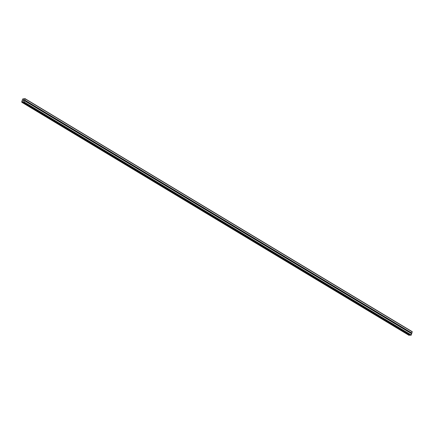 <?xml version="1.0" encoding="UTF-8"?>
<svg xmlns="http://www.w3.org/2000/svg" width="434" height="434" viewBox="0 0 434 434"><rect width="100%" height="100%" fill="white"/><g stroke="black" fill="none" stroke-linecap="round" stroke-linejoin="round"><path stroke-width="0.65" d="M28.34 102.196A0.429 0.331 -94.4 0 1 28.487 102.353L28.47 102.484A0.429 0.331 -94.4 0 1 28.308 102.977L28.27 103.01A0.429 0.331 -94.4 0 1 27.939 102.815L27.836 102.695A0.429 0.331 -94.4 0 1 27.998 102.202L28.156 102.158A0.429 0.331 -94.4 0 1 28.34 102.196M35.648 106.59A0.429 0.331 -94.4 0 1 35.789 106.753L35.778 106.883A0.429 0.331 -94.4 0 1 35.615 107.372L35.577 107.41A0.429 0.331 -94.4 0 1 35.246 107.209L35.143 107.09A0.429 0.331 -94.4 0 1 35.306 106.596L35.463 106.552A0.429 0.331 -94.4 0 1 35.648 106.59M42.955 110.99A0.429 0.331 -94.4 0 1 43.096 111.147L43.085 111.278A0.429 0.331 -94.4 0 1 42.923 111.771L42.879 111.804A0.429 0.331 -94.4 0 1 42.554 111.609L42.451 111.489A0.429 0.331 -94.4 0 1 42.613 110.995L42.771 110.952A0.429 0.331 -94.4 0 1 42.955 110.99M50.257 115.384A0.429 0.331 -94.4 0 1 50.404 115.547L50.387 115.677A0.429 0.331 -94.4 0 1 50.23 116.171L50.187 116.203A0.429 0.331 -94.4 0 1 49.861 116.003L49.758 115.883A0.429 0.331 -94.4 0 1 49.921 115.39L50.073 115.352A0.429 0.331 -94.4 0 1 50.257 115.384M57.565 119.784A0.429 0.331 -94.4 0 1 57.711 119.941L57.695 120.072A0.429 0.331 -94.4 0 1 57.532 120.565L57.494 120.598A0.429 0.331 -94.4 0 1 57.163 120.402L57.06 120.283A0.429 0.331 -94.4 0 1 57.223 119.789L57.38 119.746A0.429 0.331 -94.4 0 1 57.565 119.784M64.872 124.184A0.429 0.331 -94.4 0 1 65.013 124.341L65.002 124.471A0.429 0.331 -94.4 0 1 64.84 124.965L64.802 124.997A0.429 0.331 -94.4 0 1 64.471 124.802L64.368 124.677A0.429 0.331 -94.4 0 1 64.53 124.189L64.688 124.146A0.429 0.331 -94.4 0 1 64.872 124.184M72.18 128.578A0.429 0.331 -94.4 0 1 72.321 128.741L72.31 128.865A0.429 0.331 -94.4 0 1 72.147 129.359L72.104 129.397A0.429 0.331 -94.4 0 1 71.778 129.196L71.675 129.077A0.429 0.331 -94.4 0 1 71.838 128.583L71.995 128.54A0.429 0.331 -94.4 0 1 72.18 128.578M79.482 132.978A0.429 0.331 -94.4 0 1 79.628 133.135L79.617 133.265A0.429 0.331 -94.4 0 1 79.455 133.759L79.411 133.791A0.429 0.331 -94.4 0 1 79.086 133.596L78.983 133.471A0.429 0.331 -94.4 0 1 79.145 132.983L79.303 132.94A0.429 0.331 -94.4 0 1 79.482 132.978M86.789 137.372A0.429 0.331 -94.4 0 1 86.936 137.535L86.919 137.665A0.429 0.331 -94.4 0 1 86.757 138.153L86.719 138.191A0.429 0.331 -94.4 0 1 86.393 137.99L86.29 137.871A0.429 0.331 -94.4 0 1 86.447 137.377L86.605 137.334A0.429 0.331 -94.4 0 1 86.789 137.372M94.097 141.772A0.429 0.331 -94.4 0 1 94.243 141.929L94.227 142.059A0.429 0.331 -94.4 0 1 94.064 142.553L94.026 142.585A0.429 0.331 -94.4 0 1 93.695 142.39L93.592 142.271A0.429 0.331 -94.4 0 1 93.755 141.777L93.912 141.734A0.429 0.331 -94.4 0 1 94.097 141.772M101.404 146.166A0.429 0.331 -94.4 0 1 101.545 146.329L101.534 146.459A0.429 0.331 -94.4 0 1 101.372 146.947L101.334 146.985A0.429 0.331 -94.4 0 1 101.003 146.784L100.9 146.665A0.429 0.331 -94.4 0 1 101.062 146.171L101.22 146.128A0.429 0.331 -94.4 0 1 101.404 146.166M108.712 150.565A0.429 0.331 -94.4 0 1 108.853 150.723L108.842 150.853A0.429 0.331 -94.4 0 1 108.679 151.347L108.636 151.379A0.429 0.331 -94.4 0 1 108.31 151.184L108.207 151.065A0.429 0.331 -94.4 0 1 108.37 150.571L108.527 150.527A0.429 0.331 -94.4 0 1 108.712 150.565M116.014 154.96A0.429 0.331 -94.4 0 1 116.16 155.122L116.144 155.253A0.429 0.331 -94.4 0 1 115.987 155.746L115.943 155.779A0.429 0.331 -94.4 0 1 115.618 155.584L115.515 155.459A0.429 0.331 -94.4 0 1 115.672 154.971L115.829 154.927A0.429 0.331 -94.4 0 1 116.014 154.96M123.321 159.359A0.429 0.331 -94.4 0 1 123.468 159.517L123.451 159.647A0.429 0.331 -94.4 0 1 123.289 160.141L123.251 160.173A0.429 0.331 -94.4 0 1 122.92 159.978L122.817 159.858A0.429 0.331 -94.4 0 1 122.979 159.365L123.137 159.321A0.429 0.331 -94.4 0 1 123.321 159.359M130.629 163.759A0.429 0.331 -94.4 0 1 130.77 163.916L130.759 164.047A0.429 0.331 -94.4 0 1 130.596 164.54L130.558 164.573A0.429 0.331 -94.4 0 1 130.227 164.377L130.124 164.253A0.429 0.331 -94.4 0 1 130.287 163.764L130.444 163.721A0.429 0.331 -94.4 0 1 130.629 163.759M137.936 168.153A0.429 0.331 -94.4 0 1 138.077 168.316L138.066 168.446A0.429 0.331 -94.4 0 1 137.903 168.934L137.86 168.972A0.429 0.331 -94.4 0 1 137.535 168.772L137.432 168.652A0.429 0.331 -94.4 0 1 137.594 168.159L137.752 168.115A0.429 0.331 -94.4 0 1 137.936 168.153M145.238 172.553A0.429 0.331 -94.4 0 1 145.385 172.71L145.368 172.841A0.429 0.331 -94.4 0 1 145.211 173.334L145.168 173.367A0.429 0.331 -94.4 0 1 144.842 173.171L144.739 173.047A0.429 0.331 -94.4 0 1 144.902 172.558L145.054 172.515A0.429 0.331 -94.4 0 1 145.238 172.553M152.546 176.947A0.429 0.331 -94.4 0 1 152.692 177.11L152.676 177.24A0.429 0.331 -94.4 0 1 152.513 177.728L152.475 177.766A0.429 0.331 -94.4 0 1 152.144 177.566L152.041 177.446A0.429 0.331 -94.4 0 1 152.204 176.953L152.361 176.909A0.429 0.331 -94.4 0 1 152.546 176.947M159.853 181.347A0.429 0.331 -94.4 0 1 159.994 181.504L159.983 181.634A0.429 0.331 -94.4 0 1 159.821 182.128L159.783 182.161A0.429 0.331 -94.4 0 1 159.452 181.965L159.349 181.846A0.429 0.331 -94.4 0 1 159.511 181.352L159.669 181.309A0.429 0.331 -94.4 0 1 159.853 181.347M167.161 185.741A0.429 0.331 -94.4 0 1 167.302 185.904L167.291 186.034A0.429 0.331 -94.4 0 1 167.128 186.528L167.085 186.56A0.429 0.331 -94.4 0 1 166.759 186.36L166.656 186.24A0.429 0.331 -94.4 0 1 166.819 185.747L166.976 185.703A0.429 0.331 -94.4 0 1 167.161 185.741M174.463 190.141A0.429 0.331 -94.4 0 1 174.609 190.298L174.598 190.428A0.429 0.331 -94.4 0 1 174.435 190.922L174.392 190.955A0.429 0.331 -94.4 0 1 174.067 190.759L173.963 190.64A0.429 0.331 -94.4 0 1 174.126 190.146L174.284 190.103A0.429 0.331 -94.4 0 1 174.463 190.141M181.77 194.535A0.429 0.331 -94.4 0 1 181.917 194.698L181.9 194.828A0.429 0.331 -94.4 0 1 181.737 195.322L181.7 195.354A0.429 0.331 -94.4 0 1 181.374 195.159L181.271 195.034A0.429 0.331 -94.4 0 1 181.428 194.546L181.586 194.503A0.429 0.331 -94.4 0 1 181.77 194.535M189.078 198.935A0.429 0.331 -94.4 0 1 189.219 199.097L189.208 199.222A0.429 0.331 -94.4 0 1 189.045 199.716L189.007 199.748A0.429 0.331 -94.4 0 1 188.676 199.553L188.573 199.434A0.429 0.331 -94.4 0 1 188.736 198.94L188.893 198.897A0.429 0.331 -94.4 0 1 189.078 198.935M196.385 203.334A0.429 0.331 -94.4 0 1 196.526 203.492L196.515 203.622A0.429 0.331 -94.4 0 1 196.352 204.116L196.309 204.148A0.429 0.331 -94.4 0 1 195.984 203.953L195.88 203.828A0.429 0.331 -94.4 0 1 196.043 203.34L196.201 203.296A0.429 0.331 -94.4 0 1 196.385 203.334M203.692 207.729A0.429 0.331 -94.4 0 1 203.834 207.891L203.823 208.022A0.429 0.331 -94.4 0 1 203.66 208.51L203.617 208.548A0.429 0.331 -94.4 0 1 203.291 208.347L203.188 208.228A0.429 0.331 -94.4 0 1 203.351 207.734L203.508 207.691A0.429 0.331 -94.4 0 1 203.692 207.729M210.995 212.128A0.429 0.331 -94.4 0 1 211.141 212.286L211.125 212.416A0.429 0.331 -94.4 0 1 210.967 212.91L210.924 212.942A0.429 0.331 -94.4 0 1 210.598 212.747L210.495 212.627A0.429 0.331 -94.4 0 1 210.653 212.134L210.81 212.09A0.429 0.331 -94.4 0 1 210.995 212.128M218.302 216.523A0.429 0.331 -94.4 0 1 218.448 216.685L218.432 216.816A0.429 0.331 -94.4 0 1 218.269 217.304L218.231 217.342A0.429 0.331 -94.4 0 1 217.901 217.141L217.797 217.022A0.429 0.331 -94.4 0 1 217.96 216.528L218.118 216.485A0.429 0.331 -94.4 0 1 218.302 216.523M225.609 220.922A0.429 0.331 -94.4 0 1 225.751 221.08L225.74 221.21A0.429 0.331 -94.4 0 1 225.577 221.703L225.539 221.736A0.429 0.331 -94.4 0 1 225.208 221.541L225.105 221.421A0.429 0.331 -94.4 0 1 225.268 220.928L225.425 220.884A0.429 0.331 -94.4 0 1 225.609 220.922M232.917 225.317A0.429 0.331 -94.4 0 1 233.058 225.479L233.047 225.609A0.429 0.331 -94.4 0 1 232.884 226.103L232.841 226.136A0.429 0.331 -94.4 0 1 232.516 225.935L232.412 225.816A0.429 0.331 -94.4 0 1 232.575 225.322L232.732 225.284A0.429 0.331 -94.4 0 1 232.917 225.317M240.219 229.716A0.429 0.331 -94.4 0 1 240.365 229.874L240.349 230.004A0.429 0.331 -94.4 0 1 240.192 230.497L240.148 230.53A0.429 0.331 -94.4 0 1 239.823 230.335L239.72 230.215A0.429 0.331 -94.4 0 1 239.877 229.722L240.035 229.678A0.429 0.331 -94.4 0 1 240.219 229.716M247.526 234.116A0.429 0.331 -94.4 0 1 247.673 234.273L247.657 234.403A0.429 0.331 -94.4 0 1 247.494 234.897L247.456 234.93A0.429 0.331 -94.4 0 1 247.125 234.734L247.022 234.61A0.429 0.331 -94.4 0 1 247.185 234.121L247.342 234.078A0.429 0.331 -94.4 0 1 247.526 234.116M254.834 238.51A0.429 0.331 -94.4 0 1 254.975 238.673L254.964 238.798A0.429 0.331 -94.4 0 1 254.801 239.291L254.763 239.324A0.429 0.331 -94.4 0 1 254.433 239.129L254.329 239.009A0.429 0.331 -94.4 0 1 254.492 238.516L254.649 238.472A0.429 0.331 -94.4 0 1 254.834 238.51M262.141 242.91A0.429 0.331 -94.4 0 1 262.282 243.067L262.272 243.197A0.429 0.331 -94.4 0 1 262.109 243.691L262.065 243.724A0.429 0.331 -94.4 0 1 261.74 243.528L261.637 243.403A0.429 0.331 -94.4 0 1 261.8 242.915L261.957 242.872A0.429 0.331 -94.4 0 1 262.141 242.91M269.443 247.304A0.429 0.331 -94.4 0 1 269.59 247.467L269.579 247.597A0.429 0.331 -94.4 0 1 269.416 248.085L269.373 248.123A0.429 0.331 -94.4 0 1 269.047 247.922L268.944 247.803A0.429 0.331 -94.4 0 1 269.107 247.309L269.264 247.266A0.429 0.331 -94.4 0 1 269.443 247.304M276.751 251.704A0.429 0.331 -94.4 0 1 276.897 251.861L276.881 251.991A0.429 0.331 -94.4 0 1 276.718 252.485L276.68 252.517A0.429 0.331 -94.4 0 1 276.355 252.322L276.246 252.203A0.429 0.331 -94.4 0 1 276.409 251.709L276.567 251.666A0.429 0.331 -94.4 0 1 276.751 251.704M284.058 256.098A0.429 0.331 -94.4 0 1 284.199 256.261L284.189 256.391A0.429 0.331 -94.4 0 1 284.026 256.879L283.988 256.917A0.429 0.331 -94.4 0 1 283.657 256.716L283.554 256.597A0.429 0.331 -94.4 0 1 283.717 256.103L283.874 256.06A0.429 0.331 -94.4 0 1 284.058 256.098M291.366 260.498A0.429 0.331 -94.4 0 1 291.507 260.655L291.496 260.785A0.429 0.331 -94.4 0 1 291.333 261.279L291.29 261.311A0.429 0.331 -94.4 0 1 290.964 261.116L290.861 260.997A0.429 0.331 -94.4 0 1 291.024 260.503L291.181 260.46A0.429 0.331 -94.4 0 1 291.366 260.498M298.673 264.892A0.429 0.331 -94.4 0 1 298.814 265.055L298.804 265.185A0.429 0.331 -94.4 0 1 298.641 265.679L298.597 265.711A0.429 0.331 -94.4 0 1 298.272 265.51L298.169 265.391A0.429 0.331 -94.4 0 1 298.332 264.897L298.489 264.859A0.429 0.331 -94.4 0 1 298.673 264.892M305.975 269.292A0.429 0.331 -94.4 0 1 306.122 269.449L306.106 269.579A0.429 0.331 -94.4 0 1 305.948 270.073L305.905 270.105A0.429 0.331 -94.4 0 1 305.579 269.91L305.476 269.791A0.429 0.331 -94.4 0 1 305.634 269.297L305.791 269.254A0.429 0.331 -94.4 0 1 305.975 269.292M313.283 273.691A0.429 0.331 -94.4 0 1 313.429 273.849L313.413 273.979A0.429 0.331 -94.4 0 1 313.25 274.472L313.212 274.505A0.429 0.331 -94.4 0 1 312.881 274.31L312.778 274.185A0.429 0.331 -94.4 0 1 312.941 273.697L313.098 273.653A0.429 0.331 -94.4 0 1 313.283 273.691M320.59 278.086A0.429 0.331 -94.4 0 1 320.731 278.248L320.721 278.373A0.429 0.331 -94.4 0 1 320.558 278.867L320.52 278.905A0.429 0.331 -94.4 0 1 320.189 278.704L320.086 278.585A0.429 0.331 -94.4 0 1 320.249 278.091L320.406 278.048A0.429 0.331 -94.4 0 1 320.59 278.086M327.898 282.485A0.429 0.331 -94.4 0 1 328.039 282.642L328.028 282.773A0.429 0.331 -94.4 0 1 327.865 283.266L327.822 283.299A0.429 0.331 -94.4 0 1 327.496 283.104L327.393 282.979A0.429 0.331 -94.4 0 1 327.556 282.491L327.713 282.447A0.429 0.331 -94.4 0 1 327.898 282.485M335.2 286.879A0.429 0.331 -94.4 0 1 335.346 287.042L335.33 287.172A0.429 0.331 -94.4 0 1 335.173 287.661L335.129 287.699A0.429 0.331 -94.4 0 1 334.804 287.498L334.701 287.379A0.429 0.331 -94.4 0 1 334.858 286.885L335.015 286.841A0.429 0.331 -94.4 0 1 335.2 286.879M342.507 291.279A0.429 0.331 -94.4 0 1 342.654 291.436L342.638 291.567A0.429 0.331 -94.4 0 1 342.475 292.06L342.437 292.093A0.429 0.331 -94.4 0 1 342.106 291.898L342.003 291.778A0.429 0.331 -94.4 0 1 342.166 291.285L342.323 291.241A0.429 0.331 -94.4 0 1 342.507 291.279M349.815 295.673A0.429 0.331 -94.4 0 1 349.956 295.836L349.945 295.966A0.429 0.331 -94.4 0 1 349.782 296.455L349.744 296.493A0.429 0.331 -94.4 0 1 349.413 296.292L349.31 296.172A0.429 0.331 -94.4 0 1 349.473 295.679L349.63 295.635A0.429 0.331 -94.4 0 1 349.815 295.673M357.122 300.073A0.429 0.331 -94.4 0 1 357.263 300.23L357.253 300.361A0.429 0.331 -94.4 0 1 357.09 300.854L357.046 300.887A0.429 0.331 -94.4 0 1 356.721 300.691L356.618 300.572A0.429 0.331 -94.4 0 1 356.781 300.078L356.938 300.035A0.429 0.331 -94.4 0 1 357.122 300.073M364.424 304.467A0.429 0.331 -94.4 0 1 364.571 304.63L364.555 304.76A0.429 0.331 -94.4 0 1 364.397 305.254L364.354 305.286A0.429 0.331 -94.4 0 1 364.028 305.091L363.925 304.966A0.429 0.331 -94.4 0 1 364.088 304.478L364.24 304.435A0.429 0.331 -94.4 0 1 364.424 304.467M371.732 308.867A0.429 0.331 -94.4 0 1 371.878 309.024L371.862 309.154A0.429 0.331 -94.4 0 1 371.699 309.648L371.661 309.681A0.429 0.331 -94.4 0 1 371.33 309.485L371.227 309.366A0.429 0.331 -94.4 0 1 371.39 308.872L371.547 308.829A0.429 0.331 -94.4 0 1 371.732 308.867M379.039 313.267A0.429 0.331 -94.4 0 1 379.18 313.424L379.17 313.554A0.429 0.331 -94.4 0 1 379.007 314.048L378.969 314.08A0.429 0.331 -94.4 0 1 378.638 313.885L378.535 313.76A0.429 0.331 -94.4 0 1 378.698 313.272L378.855 313.229A0.429 0.331 -94.4 0 1 379.039 313.267M386.347 317.661A0.429 0.331 -94.4 0 1 386.488 317.824L386.477 317.954A0.429 0.331 -94.4 0 1 386.314 318.442L386.271 318.48A0.429 0.331 -94.4 0 1 385.945 318.279L385.842 318.16A0.429 0.331 -94.4 0 1 386.005 317.666L386.162 317.623A0.429 0.331 -94.4 0 1 386.347 317.661M393.649 322.061A0.429 0.331 -94.4 0 1 393.795 322.218L393.784 322.348A0.429 0.331 -94.4 0 1 393.622 322.842L393.578 322.874A0.429 0.331 -94.4 0 1 393.253 322.679L393.15 322.56A0.429 0.331 -94.4 0 1 393.312 322.066L393.47 322.023A0.429 0.331 -94.4 0 1 393.649 322.061M400.956 326.455A0.429 0.331 -94.4 0 1 401.103 326.618L401.087 326.748A0.429 0.331 -94.4 0 1 400.924 327.236L400.886 327.274A0.429 0.331 -94.4 0 1 400.56 327.073L400.457 326.954A0.429 0.331 -94.4 0 1 400.615 326.46L400.772 326.417A0.429 0.331 -94.4 0 1 400.956 326.455M408.264 330.854A0.429 0.331 -94.4 0 1 408.41 331.012L408.394 331.142A0.429 0.331 -94.4 0 1 408.231 331.636L408.193 331.668A0.429 0.331 -94.4 0 1 407.862 331.473L407.759 331.354A0.429 0.331 -94.4 0 1 407.922 330.86L408.079 330.816A0.429 0.331 -94.4 0 1 408.264 330.854M22.986 100.954L23.1 100.612L22.986 100.954M23.398 100.921L23.512 100.579L23.398 100.921M23.067 100.612L22.942 101.003L23.067 100.612M23.544 100.574L22.937 101.003M23.62 100.254L23.74 99.885L23.62 100.254M23.235 100.265L23.365 99.994M23.772 99.885L23.62 100.346M23.409 99.12L23.089 98.757L22.552 99.283L21.7 101.865L21.89 102.332L22.704 101.73L23.322 102.229L24.049 101.941L25.069 98.833L24.499 98.643L23.637 99.256M410.488 335.243L411.28 334.994L412.208 331.663L24.977 98.61M409.11 335.374L409.821 334.858M21.89 102.332L409.121 335.39L21.912 102.337M400.886 327.274L407.862 331.473M393.578 322.874L400.56 327.073M386.271 318.48L393.253 322.679M378.969 314.08L385.945 318.279M371.661 309.681L378.638 313.885M364.354 305.286L371.33 309.485M357.046 300.887L364.028 305.091M349.744 296.493L356.721 300.691M342.437 292.093L349.413 296.292M335.129 287.699L342.106 291.898M327.822 283.299L334.804 287.498M320.52 278.905L327.496 283.104M313.212 274.505L320.189 278.704M305.905 270.105L312.881 274.31M298.597 265.711L305.579 269.91M291.29 261.311L298.272 265.51M283.988 256.917L290.964 261.116M276.68 252.517L283.657 256.716M269.373 248.123L276.355 252.322M262.065 243.724L269.047 247.922M254.763 239.324L261.74 243.528M247.456 234.93L254.433 239.129M240.148 230.53L247.125 234.734M232.841 226.136L239.823 230.335M225.539 221.736L232.516 225.935M218.231 217.342L225.208 221.541M210.924 212.942L217.901 217.141M203.617 208.548L210.598 212.747M196.309 204.148L203.291 208.347M189.007 199.748L195.984 203.953M181.7 195.354L188.676 199.553M174.392 190.955L181.374 195.159M167.085 186.56L174.067 190.759M159.783 182.161L166.759 186.36M152.475 177.766L159.452 181.965M145.168 173.367L152.144 177.566M137.86 168.972L144.842 173.171M130.558 164.573L137.535 168.772M123.251 160.173L130.227 164.377M115.943 155.779L122.92 159.978M108.636 151.379L115.618 155.584M101.334 146.985L108.31 151.184M94.026 142.585L101.003 146.784M86.719 138.191L93.695 142.39M79.411 133.791L86.393 137.99M72.104 129.397L79.086 133.596M64.802 124.997L71.778 129.196M57.494 120.598L64.471 124.802M50.187 116.203L57.163 120.402M42.879 111.804L49.861 116.003M35.577 107.41L42.554 111.609M28.27 103.01L35.246 107.209M24.45 100.715L27.939 102.815M24.049 101.941L411.28 334.994M408.193 331.668L411.682 333.768M400.924 327.236L407.759 331.354M401.087 326.748L407.922 330.86M401.103 326.618L408.079 330.816M393.622 322.842L400.457 326.954M393.784 322.348L400.615 326.46M393.795 322.218L400.772 326.417M386.314 318.442L393.15 322.56M386.477 317.954L393.312 322.066M386.488 317.824L393.47 322.023M379.007 314.048L385.842 318.16M379.17 313.554L386.005 317.666M379.18 313.424L386.162 317.623M371.699 309.648L378.535 313.76M371.862 309.154L378.698 313.272M371.878 309.024L378.855 313.229M364.397 305.254L371.227 309.366M364.555 304.76L371.39 308.872M364.571 304.63L371.547 308.829M357.09 300.854L363.925 304.966M357.253 300.361L364.088 304.478M357.263 300.23L364.24 304.435M349.782 296.455L356.618 300.572M349.945 295.966L356.781 300.078M349.956 295.836L356.938 300.035M342.475 292.06L349.31 296.172M342.638 291.567L349.473 295.679M342.654 291.436L349.63 295.635M335.173 287.661L342.003 291.778M335.33 287.172L342.166 291.285M335.346 287.042L342.323 291.241M327.865 283.266L334.701 287.379M328.028 282.773L334.858 286.885M328.039 282.642L335.015 286.841M320.558 278.867L327.393 282.979M320.721 278.373L327.556 282.491M320.731 278.248L327.713 282.447M313.25 274.472L320.086 278.585M313.413 273.979L320.249 278.091M313.429 273.849L320.406 278.048M305.948 270.073L312.778 274.185M306.106 269.579L312.941 273.697M306.122 269.449L313.098 273.653M298.641 265.679L305.476 269.791M298.804 265.185L305.634 269.297M298.814 265.055L305.791 269.254M291.333 261.279L298.169 265.391M291.496 260.785L298.332 264.897M291.507 260.655L298.489 264.859M284.026 256.879L290.861 260.997M284.189 256.391L291.024 260.503M284.199 256.261L291.181 260.46M276.718 252.485L283.554 256.597M276.881 251.991L283.717 256.103M276.897 251.861L283.874 256.06M269.416 248.085L276.246 252.203M269.579 247.597L276.409 251.709M269.59 247.467L276.567 251.666M262.109 243.691L268.944 247.803M262.272 243.197L269.107 247.309M262.282 243.067L269.264 247.266M254.801 239.291L261.637 243.403M254.964 238.798L261.8 242.915M254.975 238.673L261.957 242.872M247.494 234.897L254.329 239.009M247.657 234.403L254.492 238.516M247.673 234.273L254.649 238.472M240.192 230.497L247.022 234.61M240.349 230.004L247.185 234.121M240.365 229.874L247.342 234.078M232.884 226.103L239.72 230.215M233.047 225.609L239.877 229.722M233.058 225.479L240.035 229.678M225.577 221.703L232.412 225.816M225.74 221.21L232.575 225.322M225.751 221.08L232.732 225.284M218.269 217.304L225.105 221.421M218.432 216.816L225.268 220.928M218.448 216.685L225.425 220.884M210.967 212.91L217.797 217.022M211.125 212.416L217.96 216.528M211.141 212.286L218.118 216.485M203.66 208.51L210.495 212.627M203.823 208.022L210.653 212.134M203.834 207.891L210.81 212.09M196.352 204.116L203.188 208.228M196.515 203.622L203.351 207.734M196.526 203.492L203.508 207.691M189.045 199.716L195.88 203.828M189.208 199.222L196.043 203.34M189.219 199.097L196.201 203.296M181.737 195.322L188.573 199.434M181.9 194.828L188.736 198.94M181.917 194.698L188.893 198.897M174.435 190.922L181.271 195.034M174.598 190.428L181.428 194.546M174.609 190.298L181.586 194.503M167.128 186.528L173.963 190.64M167.291 186.034L174.126 190.146M167.302 185.904L174.284 190.103M159.821 182.128L166.656 186.24M159.983 181.634L166.819 185.747M159.994 181.504L166.976 185.703M152.513 177.728L159.349 181.846M152.676 177.24L159.511 181.352M152.692 177.11L159.669 181.309M145.211 173.334L152.041 177.446M145.368 172.841L152.204 176.953M145.385 172.71L152.361 176.909M137.903 168.934L144.739 173.047M138.066 168.446L144.902 172.558M138.077 168.316L145.054 172.515M130.596 164.54L137.432 168.652M130.759 164.047L137.594 168.159M130.77 163.916L137.752 168.115M123.289 160.141L130.124 164.253M123.451 159.647L130.287 163.764M123.468 159.517L130.444 163.721M115.987 155.746L122.817 159.858M116.144 155.253L122.979 159.365M116.16 155.122L123.137 159.321M108.679 151.347L115.515 155.459M108.842 150.853L115.672 154.971M108.853 150.723L115.829 154.927M101.372 146.947L108.207 151.065M101.534 146.459L108.37 150.571M101.545 146.329L108.527 150.527M94.064 142.553L100.9 146.665M94.227 142.059L101.062 146.171M94.243 141.929L101.22 146.128M86.757 138.153L93.592 142.271M86.919 137.665L93.755 141.777M86.936 137.535L93.912 141.734M79.455 133.759L86.29 137.871M79.617 133.265L86.447 137.377M79.628 133.135L86.605 137.334M72.147 129.359L78.983 133.471M72.31 128.865L79.145 132.983M72.321 128.741L79.303 132.94M64.84 124.965L71.675 129.077M65.002 124.471L71.838 128.583M65.013 124.341L71.995 128.54M57.532 120.565L64.368 124.677M57.695 120.072L64.53 124.189M57.711 119.941L64.688 124.146M50.23 116.171L57.06 120.283M50.387 115.677L57.223 119.789M50.404 115.547L57.38 119.746M42.923 111.771L49.758 115.883M43.085 111.278L49.921 115.39M43.096 111.147L50.073 115.352M35.615 107.372L42.451 111.489M35.778 106.883L42.613 110.995M35.789 106.753L42.771 110.952M28.308 102.977L35.143 107.09M28.47 102.484L35.306 106.596M28.487 102.353L35.463 106.552M408.41 331.012L411.899 333.111M25.069 98.833L412.3 331.885M24.667 100.059L28.156 102.158M408.394 331.142L411.812 333.198M408.231 331.636L411.649 333.692M23.393 99.088L23.664 99.256M22.459 101.936L409.685 334.988M22.492 101.903L409.723 334.956M23.799 102.191L411.031 335.243M24.418 100.634L27.836 102.695M24.581 100.145L27.998 102.202M23.284 98.822L23.908 99.196M23.284 98.784L23.935 99.174M23.273 98.762L23.946 99.164L23.273 98.762M22.063 102.326L409.295 335.379M22.112 102.299L409.338 335.352M22.134 102.272L409.365 335.33M22.161 102.234L409.392 335.292M22.611 101.784L23.252 102.169M22.704 101.73L23.192 102.023M23.322 102.229L410.553 335.281M23.262 98.746L23.946 99.158M23.284 102.218L410.515 335.276"/></g></svg>

